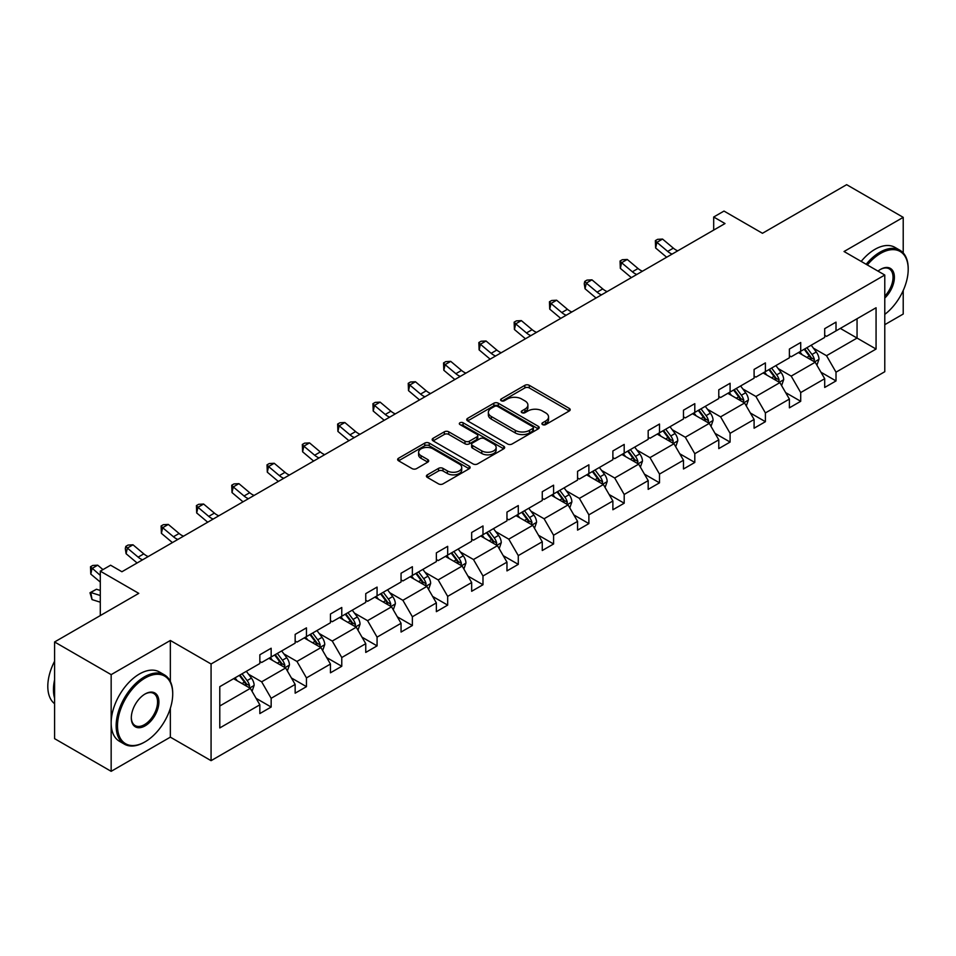 <?xml version="1.0" encoding="UTF-8"?>
<svg xmlns="http://www.w3.org/2000/svg" width="956" height="956" viewBox="0 0 956 956"><rect width="100%" height="100%" fill="white"/><g stroke="black" fill="none" stroke-linecap="round" stroke-linejoin="round"><path stroke-width="1.43" d="M542.554 424.595A2.199 1.267 0 0 0 545.673 424.595L569.274 410.972A3.143 1.816 0 0 0 570.194 409.694A3.143 1.816 0 0 0 569.274 408.403L529.289 385.328A3.143 1.816 0 0 0 524.844 385.328L501.243 398.951A2.199 1.267 0 0 0 500.597 399.847A2.199 1.267 0 0 0 501.243 400.743A2.199 1.267 0 0 0 504.35 400.743L507.409 398.987A10.05 5.808 0 0 1 521.629 398.987L524.952 400.911A10.05 5.808 0 0 1 527.903 405.009A10.05 5.808 0 0 1 524.952 409.108L521.904 410.877A2.199 1.267 0 0 0 521.259 411.773A2.199 1.267 0 0 0 521.904 412.669A2.199 1.267 0 0 0 525.011 412.669L528.071 410.913A10.05 5.808 0 0 1 542.279 410.913L545.613 412.837A10.05 5.808 0 0 1 548.553 416.935A10.05 5.808 0 0 1 545.613 421.046L542.554 422.803A2.199 1.267 0 0 0 541.921 423.699A2.199 1.267 0 0 0 542.554 424.595L542.554 422.803M903.217 252.934L903.217 217.347L846.646 184.675L762.458 233.288L723.991 211.073L713.69 217.012L713.69 230.085M884.778 324.682L903.217 314.034L903.217 290.481M170.347 681.461L170.347 640.472L111.159 674.637L111.159 771.325L54.588 738.653L54.588 641.966L138.775 593.365L100.296 571.15L100.296 615.58M111.159 674.637L54.588 641.966M427.332 474.845A3.143 1.816 0 0 0 426.412 476.124A3.143 1.816 0 0 0 427.332 477.403L438.541 483.879A3.143 1.816 0 0 0 442.987 483.879L469.205 468.751A3.143 1.816 0 0 0 470.125 467.46A3.143 1.816 0 0 0 469.205 466.181L429.22 443.094A3.143 1.816 0 0 0 424.775 443.094L398.568 458.235A3.143 1.816 0 0 0 397.648 459.513A3.143 1.816 0 0 0 398.568 460.792L412.108 468.619A3.143 1.816 0 0 0 416.553 468.619L427.774 462.142A3.143 1.816 0 0 0 428.694 460.864A3.143 1.816 0 0 0 427.774 459.573L421.058 455.701A8.401 4.852 0 0 1 418.597 452.272A8.401 4.852 0 0 1 423.783 447.79A8.401 4.852 0 0 1 432.937 448.842L459.262 464.03A8.401 4.852 0 0 1 461.724 467.46A8.401 4.852 0 0 1 456.538 471.953A8.401 4.852 0 0 1 447.372 470.902L442.987 468.368A3.143 1.816 0 0 0 438.541 468.368L427.332 474.845L427.332 477.403M100.296 571.15L110.597 565.211L121.914 571.748L725.007 223.549L713.69 217.012M170.347 640.472L211.073 663.99L884.778 275.029L884.778 371.717L211.073 760.665L211.073 663.99M903.217 217.347L844.04 251.512L884.778 275.029M507.624 444.002A3.143 1.816 0 0 0 512.069 444.002L538.288 428.862A3.143 1.816 0 0 0 539.208 427.583A3.143 1.816 0 0 0 538.288 426.304L498.303 403.217A3.143 1.816 0 0 0 493.858 403.217L467.651 418.346A3.143 1.816 0 0 0 466.731 419.624A3.143 1.816 0 0 0 467.651 420.915L507.624 444.002M460.864 425.073A2.199 1.267 0 0 1 463.098 425.384L463.098 422.767L503.74 446.237A3.143 1.816 0 0 1 504.66 447.528A3.143 1.816 0 0 1 503.74 448.806L477.534 463.935A3.143 1.816 0 0 1 473.089 463.935L433.104 440.859L433.104 438.29A3.143 1.816 0 0 0 432.184 439.569A3.143 1.816 0 0 0 433.104 440.859M433.104 438.29L444.325 431.813A3.143 1.816 0 0 1 448.77 431.813L464.986 441.17A3.143 1.816 0 0 0 469.42 441.17L476.865 436.88A3.143 1.816 0 0 0 477.785 435.601A3.143 1.816 0 0 0 476.865 434.311L459.979 424.572A2.199 1.267 0 0 1 459.334 423.675A2.199 1.267 0 0 1 460.696 422.492A2.199 1.267 0 0 1 463.098 422.767M219.784 686.659L259.841 663.524L259.841 654.776L271.157 648.24L271.157 656.999L295.153 643.149L295.153 634.39L306.458 627.865L306.458 636.612L330.453 622.762L330.453 614.015L341.77 607.478L341.77 616.238L365.754 602.388L365.754 593.628L377.07 587.092L377.07 595.851L401.054 582.001L401.054 573.241L412.371 566.717L412.371 575.464L436.366 561.614L436.366 552.867L447.671 546.33L447.671 555.089L471.666 541.239L471.666 532.48L482.983 525.955L482.983 534.703L506.967 520.853L506.967 512.105L518.283 505.569L518.283 514.316L542.267 500.478L542.267 491.719L553.584 485.182L553.584 493.941L577.567 480.091L577.567 471.332L588.884 464.807L588.884 473.555L612.88 459.705L612.88 450.957L624.196 444.421L624.196 453.18L648.18 439.33L648.18 430.57L659.497 424.034L659.497 432.793L683.48 418.943L683.48 410.196L694.797 403.659L694.797 412.406L718.781 398.556L718.781 389.809L730.097 383.272L730.097 392.032L754.093 378.182L754.093 369.422L765.398 362.898L765.398 371.645L789.393 357.795L789.393 349.048L800.71 342.511L800.71 351.27L824.693 337.42L824.693 328.661L836.01 322.124L836.01 330.884L876.066 307.76L876.066 349.048L836.01 372.171L836.01 380.93L824.693 387.455L824.693 378.707L800.71 392.558L800.71 401.305L789.393 407.842L789.393 399.082L765.398 412.932L765.398 421.692L754.093 428.216L754.093 419.469L730.097 433.319L730.097 442.066L718.781 448.603L718.781 439.844L694.797 453.694L694.797 462.453L683.48 468.99L683.48 460.23L659.497 474.08L659.497 482.84L648.18 489.364L648.18 480.617L624.196 494.467L624.196 503.215L612.88 509.751L612.88 500.992L588.884 514.842L588.884 523.601L577.567 530.126L577.567 521.379L553.584 535.229L553.584 543.976L542.267 550.513L542.267 541.765L518.283 555.603L518.283 564.363L506.967 570.899L506.967 562.14L482.983 575.99L482.983 584.749L471.666 591.274L471.666 582.527L447.671 596.377L447.671 605.124L436.366 611.661L436.366 602.901L412.371 616.751L412.371 625.511L401.054 632.047L401.054 623.288L377.07 637.138L377.07 645.886L365.754 652.422L365.754 643.675L341.77 657.525L341.77 666.272L330.453 672.809L330.453 664.05L306.458 677.9L306.458 686.659L295.153 693.184L295.153 684.436L271.157 698.286L271.157 707.034L259.841 713.57L259.841 704.811L219.784 727.946L219.784 686.659M268.899 658.302L285.641 667.969L261.657 681.819L248.56 674.255M261.657 681.819L271.157 698.286M285.641 667.969L295.153 684.436M259.841 661.433L261.657 662.484L271.157 656.999M304.199 637.915L320.941 647.594L296.958 661.444L283.86 653.88M296.958 661.444L306.458 677.9M320.941 647.594L330.453 664.05M295.153 641.058L296.958 642.097L306.458 636.612M339.5 617.54L356.253 627.208L332.258 641.058L319.161 633.493M332.258 641.058L341.77 657.525M356.253 627.208L365.754 643.675M330.453 620.671L332.258 621.723L341.77 616.238M374.812 597.153L391.554 606.821L367.57 620.671L354.461 613.107M367.57 620.671L377.07 637.138M391.554 606.821L401.054 623.288M365.754 600.296L367.57 601.336L377.07 595.851M410.112 576.779L426.854 586.446L402.87 600.296L389.773 592.732M402.87 600.296L412.371 616.751M426.854 586.446L436.366 602.901M401.054 579.91L402.87 580.961L412.371 575.464M445.412 556.392L462.154 566.06L438.171 579.91L425.073 572.345M438.171 579.91L447.671 596.377M462.154 566.06L471.666 582.527M436.366 559.523L438.171 560.575L447.671 555.089M480.713 536.005L497.467 545.685L473.471 559.523L460.374 551.971M473.471 559.523L482.983 575.99M497.467 545.685L506.967 562.14M471.666 539.148L473.471 540.188L482.983 534.703M516.013 515.631L532.767 525.298L508.771 539.148L495.674 531.584M508.771 539.148L518.283 555.603M532.767 525.298L542.267 541.765M506.967 518.761L508.771 519.813L518.283 514.316M551.325 495.244L568.067 504.911L544.084 518.761L530.986 511.197M544.084 518.761L553.584 535.229M568.067 504.911L577.567 521.379M542.267 498.387L544.084 499.426L553.584 493.941M586.625 474.869L603.367 484.537L579.384 498.387L566.287 490.822M579.384 498.387L588.884 514.842M603.367 484.537L612.88 500.992M577.567 478L579.384 479.04L588.884 473.555M621.926 454.482L638.68 464.15L614.684 478L601.587 470.436M614.684 478L624.196 494.467M638.68 464.15L648.18 480.617M612.88 457.613L614.684 458.665L624.196 453.18M657.226 434.096L673.98 443.763L649.984 457.613L636.887 450.061M649.984 457.613L659.497 474.08M673.98 443.763L683.48 460.23M648.18 437.239L649.984 438.278L659.497 432.793M692.538 413.721L709.28 423.389L685.297 437.239L672.199 429.674M685.297 437.239L694.797 453.694M709.28 423.389L718.781 439.844M683.48 416.852L685.297 417.903L694.797 412.406M727.839 393.334L744.581 403.002L720.597 416.852L707.5 409.288M720.597 416.852L730.097 433.319M744.581 403.002L754.093 419.469M718.781 396.477L720.597 397.517L730.097 392.032M763.139 372.96L779.881 382.627L755.897 396.477L742.8 388.913M755.897 396.477L765.398 412.932M779.881 382.627L789.393 399.082M754.093 376.09L755.897 377.13L765.398 371.645M798.439 352.573L815.193 362.24L791.198 376.09L778.1 368.526M791.198 376.09L800.71 392.558M815.193 362.24L824.693 378.707M789.393 355.704L791.198 356.755L800.71 351.27M840.312 328.398L857.054 338.065L826.51 355.704L813.401 348.151M826.51 355.704L836.01 372.171M876.066 349.048L857.054 338.065L857.054 318.73L876.066 307.76M111.159 771.325L170.347 737.148L211.073 760.665M824.693 335.329L826.51 336.369L836.01 330.884M219.784 705.994L250.341 688.356L233.599 678.688M250.341 688.356L259.841 704.811M820.965 372.231L836.01 380.93M785.653 392.617L800.71 401.305M750.352 413.004L765.398 421.692M715.052 433.379L730.097 442.066M679.752 453.765L694.797 462.453M644.44 474.152L659.497 482.84M609.139 494.527L624.196 503.215M573.839 514.914L588.884 523.601M538.539 535.288L553.584 543.976M503.238 555.675L518.283 564.363M467.926 576.062L482.983 584.749M432.626 596.436L447.671 605.124M397.326 616.823L412.371 625.511M362.025 637.198L377.07 645.886M326.713 657.585L341.77 666.272M291.413 677.971L306.458 686.659M256.112 698.346L271.157 707.034M170.347 737.148L170.347 708.277M543.438 424.906L545.613 423.651A10.05 5.808 0 0 0 548.553 419.553L548.553 416.935M527.903 405.009L527.903 407.626A10.05 5.808 0 0 1 524.952 411.725L522.777 412.98M569.226 410.996L529.289 387.933A3.143 1.816 0 0 0 524.844 387.933L502.127 401.054M538.24 428.885L498.303 405.822A3.143 1.816 0 0 0 493.858 405.822L467.687 420.939L467.651 418.346M532.731 428.479A2.199 1.267 0 0 0 533.376 427.583A2.199 1.267 0 0 0 532.731 426.687L497.634 406.42A2.199 1.267 0 0 0 494.527 406.42L491.3 408.284A10.05 5.808 0 0 0 488.361 412.383A10.05 5.808 0 0 0 491.3 416.493L515.296 430.343A10.05 5.808 0 0 0 529.505 430.343L532.731 428.479L532.731 431.096A2.199 1.267 0 0 0 533.376 430.2L533.376 427.583M488.361 412.383L488.361 415A10.05 5.808 0 0 0 491.3 419.098L491.3 416.493M532.731 431.096L529.505 432.949A10.05 5.808 0 0 1 515.296 432.949L491.3 419.098M433.152 440.883L444.325 434.43L444.325 431.813M477.785 435.601L477.785 438.207A3.143 1.816 0 0 1 476.865 439.497L469.42 443.787A3.143 1.816 0 0 1 464.986 443.787L448.77 434.43A3.143 1.816 0 0 0 444.325 434.43M463.098 425.384L503.704 448.83M481.812 450.885A8.401 4.852 0 0 0 490.966 451.937A8.401 4.852 0 0 0 496.152 447.456A8.401 4.852 0 0 0 493.69 444.026L484.417 438.673A3.143 1.816 0 0 0 479.972 438.673L472.539 442.975A3.143 1.816 0 0 0 471.619 444.253A3.143 1.816 0 0 0 472.539 445.532L481.812 450.885L481.812 453.502A8.401 4.852 0 0 0 490.966 454.554A8.401 4.852 0 0 0 496.152 450.073L496.152 447.456M471.619 444.253L471.619 446.87A3.143 1.816 0 0 0 472.539 448.149L472.539 445.532M481.812 453.502L472.539 448.149M461.724 467.46L461.724 470.077A8.401 4.852 0 0 1 456.538 474.558A8.401 4.852 0 0 1 447.372 473.507L442.987 470.973A3.143 1.816 0 0 0 438.541 470.973L427.368 477.426M418.597 452.272L418.597 454.877A8.401 4.852 0 0 0 421.058 458.318L421.058 455.701M427.774 459.573L427.774 462.142L421.058 458.318M469.157 468.775L429.22 445.711A3.143 1.816 0 0 0 424.775 445.711L398.604 460.816L398.568 458.235M816.914 365.216L818.993 359.205A8.485 4.899 -120 0 0 816.281 351.987L811.202 345.2M802.096 354.676L799.885 351.736M813.938 361.523L814.416 359.575A8.485 4.899 -120 0 0 811.991 354.473L806.9 347.685M804.785 348.916L810.365 356.373A4.326 2.498 60 0 1 811.154 357.687L814.416 359.575M804.187 349.251L809.266 356.038A8.485 4.899 60 0 1 811.381 360.042M672.104 254.093A16.001 9.237 60 0 1 667.682 251.404L656.903 242.334L655.637 247.986L666.428 257.045A24.008 13.862 -120 0 0 666.655 257.236M677.756 250.831A16.001 9.237 60 0 1 673.347 248.142L662.556 239.072L656.903 242.334L655.35 240.637L657.608 239.335L662.556 239.072M655.637 247.986L655.35 240.637M884.778 314.381A39.041 22.538 120 0 0 908.2 269.341A39.041 22.538 120 0 0 880.596 253.4A39.041 22.538 120 0 0 867.343 264.967M866.16 264.286A40.009 23.099 -60 0 1 879.914 252.229A40.009 23.099 -60 0 1 899.919 250.245A40.009 23.099 -60 0 1 908.2 268.564A40.009 23.099 -60 0 1 908.2 268.959M878.002 271.122A19.526 11.269 -60 0 1 880.596 269.341L880.596 269.341A19.526 11.269 -60 0 1 894.23 274.958A19.526 11.269 -60 0 1 884.778 298.057M861.189 261.406A40.009 23.099 -60 0 1 874.931 249.349A40.009 23.099 -60 0 1 894.936 247.377L899.919 250.245M884.778 296.157A18.558 10.719 120 0 0 889.188 268.815A18.558 10.719 120 0 0 880.249 269.544M144.428 742.179L145.109 741.796A39.041 22.538 120 0 0 172.713 693.972A39.041 22.538 120 0 0 145.109 678.031A39.041 22.538 120 0 0 117.504 725.855A39.041 22.538 120 0 0 145.109 741.796L144.428 742.179A40.009 23.099 -60 0 1 124.423 744.162A40.009 23.099 -60 0 1 118.293 712.112A40.009 23.099 -60 0 1 144.428 676.86A40.009 23.099 -60 0 1 164.432 674.876A40.009 23.099 -60 0 1 172.713 693.184A40.009 23.099 -60 0 1 172.713 693.578M145.109 725.855A19.526 11.269 -60 0 1 131.307 717.884A19.526 11.269 -60 0 1 145.109 693.972L145.109 693.972A19.526 11.269 -60 0 1 158.911 701.943A19.526 11.269 -60 0 1 145.109 725.855M131.307 717.478A18.558 10.719 120 0 0 135.155 725.592A18.558 10.719 120 0 0 144.428 724.672A18.558 10.719 120 0 0 156.557 708.312A18.558 10.719 120 0 0 153.713 693.447A18.558 10.719 120 0 0 144.762 694.176M124.423 744.162L119.452 741.294A40.009 23.099 -60 0 1 113.322 709.233A40.009 23.099 -60 0 1 139.457 673.98A40.009 23.099 -60 0 1 159.449 671.996L164.432 674.876M54.588 698.155A40.009 23.099 -60 0 1 54.588 679.859M54.588 703.7A40.009 23.099 -60 0 1 54.588 661.241M781.602 385.603L783.693 379.592A8.485 4.899 -120 0 0 780.98 372.374L775.902 365.586M766.784 375.063L764.585 372.123M778.638 381.898L779.104 379.95A8.485 4.899 -120 0 0 776.678 374.848L771.6 368.072M769.472 369.291L775.065 376.76A4.326 2.498 60 0 1 775.854 378.074L779.104 379.95M768.887 369.637L773.966 376.425A8.485 4.899 60 0 1 776.081 380.428M746.301 405.989L748.381 399.978A8.485 4.899 -120 0 0 745.68 392.749L740.601 385.973M731.483 395.437L729.285 392.498M743.326 402.285L743.804 400.337A8.485 4.899 -120 0 0 741.378 395.234L736.299 388.447M734.172 389.678L739.765 397.146A4.326 2.498 60 0 1 740.553 398.449L743.804 400.337M733.587 390.024L738.665 396.8A8.485 4.899 60 0 1 740.78 400.803M636.804 274.48A16.001 9.237 60 0 1 632.382 271.791L621.591 262.721L620.336 268.361L631.127 277.431A24.008 13.862 -120 0 0 631.354 277.622M642.456 271.217A16.001 9.237 60 0 1 638.034 268.517L627.255 259.458L621.591 262.721L620.05 261.024L622.308 259.721L627.255 259.458M620.336 268.361L620.05 261.024M601.491 294.854A16.001 9.237 60 0 1 597.082 292.166L586.291 283.107L585.036 288.748L595.815 297.818A24.008 13.862 -120 0 0 596.054 298.009M607.156 291.592A16.001 9.237 60 0 1 602.734 288.903L591.955 279.833L586.291 283.107L584.749 281.411L587.008 280.096L591.955 279.833M585.036 288.748L584.236 283.669L584.749 281.411M711.001 426.364L713.08 420.353A8.485 4.899 -120 0 0 710.38 413.135L705.289 406.348M696.183 415.824L693.984 412.884M708.026 422.66L708.504 420.712A8.485 4.899 -120 0 0 706.078 415.621L700.999 408.833M698.872 410.064L704.464 417.521A4.326 2.498 60 0 1 705.241 418.836L708.504 420.712M698.274 410.399L703.365 417.186A8.485 4.899 60 0 1 705.468 421.19M566.191 315.241A16.001 9.237 60 0 1 561.77 312.552L550.991 303.482L549.736 309.135L560.515 318.193A24.008 13.862 -120 0 0 560.742 318.384M571.855 311.979A16.001 9.237 60 0 1 567.434 309.29L556.643 300.22L550.991 303.482L549.437 301.785L551.708 300.483L556.643 300.22M549.736 309.135L549.437 301.785M675.701 446.751L677.78 440.74A8.485 4.899 -120 0 0 675.067 433.51L669.989 426.735M660.883 436.211L658.672 433.271M672.725 443.046L673.203 441.098A8.485 4.899 -120 0 0 670.777 435.996L665.687 429.22M663.572 430.439L669.164 437.908A4.326 2.498 60 0 1 669.941 439.222L673.203 441.098M662.974 430.786L668.053 437.561A8.485 4.899 60 0 1 670.168 441.564M530.891 335.628A16.001 9.237 60 0 1 526.469 332.939L515.69 323.869L514.424 329.509L525.214 338.579A24.008 13.862 -120 0 0 525.442 338.771M536.543 332.353A16.001 9.237 60 0 1 532.134 329.665L521.343 320.607L515.69 323.869L514.137 322.172L516.395 320.869L521.343 320.607M514.424 329.509L514.137 322.172M640.389 467.125L642.48 461.115A8.485 4.899 -120 0 0 639.767 453.897L634.688 447.109M625.571 456.586L623.372 453.646M637.425 463.433L637.891 461.485A8.485 4.899 -120 0 0 635.465 456.382L630.386 449.595M628.259 450.826L633.852 458.283A4.326 2.498 60 0 1 634.641 459.597L637.891 461.485M627.674 451.16L632.753 457.948A8.485 4.899 60 0 1 634.868 461.951M495.59 356.002A16.001 9.237 60 0 1 491.169 353.314L480.378 344.256L479.123 349.896L489.914 358.954A24.008 13.862 -120 0 0 490.141 359.145M501.243 352.74A16.001 9.237 60 0 1 496.821 350.051L486.042 340.981L480.378 344.256L478.837 342.547L481.095 341.244L486.042 340.981M479.123 349.896L478.837 342.547M605.088 487.512L607.168 481.501A8.485 4.899 -120 0 0 604.467 474.284L599.388 467.496M590.27 476.972L588.071 474.033M602.125 483.808L602.591 481.86A8.485 4.899 -120 0 0 600.165 476.757L595.086 469.982M592.959 471.2L598.552 478.669A4.326 2.498 60 0 1 599.34 479.984L602.591 481.86M592.373 471.547L597.452 478.335A8.485 4.899 60 0 1 599.567 482.338M460.278 376.389A16.001 9.237 60 0 1 455.869 373.7L445.078 364.63L443.823 370.271L454.614 379.341A24.008 13.862 -120 0 0 454.841 379.532M465.942 373.127A16.001 9.237 60 0 1 461.521 370.426L450.742 361.368L445.078 364.63L443.536 362.933L445.795 361.631L450.742 361.368M443.823 370.271L443.536 362.933M569.788 507.899L571.867 501.888A8.485 4.899 -120 0 0 569.167 494.658L564.088 487.883M554.97 497.347L552.771 494.407M566.812 504.194L567.29 502.247A8.485 4.899 -120 0 0 564.865 497.144L559.786 490.356M557.659 491.587L563.251 499.056A4.326 2.498 60 0 1 564.04 500.37L567.29 502.247M557.061 491.934L562.152 498.709A8.485 4.899 60 0 1 564.255 502.713M424.978 396.776A16.001 9.237 60 0 1 420.568 394.075L409.777 385.017L408.523 390.657L419.302 399.728A24.008 13.862 -120 0 0 419.541 399.919M430.642 393.502A16.001 9.237 60 0 1 426.221 390.813L415.43 381.743L409.777 385.017L408.224 383.32L410.494 382.006L415.43 381.743M408.523 390.657L408.224 383.32M534.488 528.274L536.567 522.263A8.485 4.899 -120 0 0 533.854 515.045L528.776 508.257M519.67 517.734L517.459 514.794M531.512 524.569L531.99 522.621A8.485 4.899 -120 0 0 529.564 517.531L524.474 510.743M522.358 511.974L527.951 519.431A4.326 2.498 60 0 1 528.728 520.745L531.99 522.621M521.761 512.308L526.84 519.096A8.485 4.899 60 0 1 528.955 523.099M389.678 417.151A16.001 9.237 60 0 1 385.256 414.462L374.477 405.392L373.222 411.044L384.001 420.102A24.008 13.862 -120 0 0 384.228 420.293M395.33 413.888A16.001 9.237 60 0 1 390.92 411.2L380.13 402.129L374.477 405.392L372.924 403.695L375.194 402.392L380.13 402.129M373.222 411.044L372.924 403.695M499.187 548.66L501.267 542.65A8.485 4.899 -120 0 0 498.554 535.42L493.475 528.644M484.369 538.12L482.159 535.181M496.212 544.956L496.69 543.008A8.485 4.899 -120 0 0 494.252 537.905L489.173 531.13M487.046 532.349L492.639 539.817A4.326 2.498 60 0 1 493.427 541.132L496.69 543.008M486.461 532.695L491.539 539.471A8.485 4.899 60 0 1 493.655 543.486M463.875 569.035L465.954 563.024A8.485 4.899 -120 0 0 463.254 555.806L458.175 549.031M449.057 558.495L446.858 555.556M460.911 565.343L461.378 563.395A8.485 4.899 -120 0 0 458.952 558.292L453.873 551.504M451.746 552.735L457.338 560.204A4.326 2.498 60 0 1 458.127 561.507L461.378 563.395M451.16 553.07L456.239 559.858A8.485 4.899 60 0 1 458.354 563.861M428.575 589.422L430.654 583.411A8.485 4.899 -120 0 0 427.953 576.193L422.875 569.406M413.757 578.882L411.558 575.942M425.599 585.717L426.077 583.769A8.485 4.899 -120 0 0 423.651 578.667L418.573 571.891M416.446 573.122L422.038 580.579A4.326 2.498 60 0 1 422.827 581.893L426.077 583.769M415.86 573.457L420.939 580.244A8.485 4.899 60 0 1 423.054 584.247M393.275 609.809L395.354 603.798A8.485 4.899 -120 0 0 392.653 596.568L387.562 589.792M378.457 599.269L376.246 596.317M390.299 606.104L390.777 604.156A8.485 4.899 -120 0 0 388.351 599.054L383.272 592.266M381.145 593.497L386.738 600.966A4.326 2.498 60 0 1 387.515 602.28L390.777 604.156M380.548 593.843L385.627 600.619A8.485 4.899 60 0 1 387.742 604.622M357.974 630.183L360.054 624.172A8.485 4.899 -120 0 0 357.341 616.955L352.262 610.167M343.156 619.643L340.945 616.704M354.999 626.479L355.477 624.543A8.485 4.899 -120 0 0 353.039 619.44L347.96 612.653M345.833 613.883L351.426 621.34A4.326 2.498 60 0 1 352.214 622.655L355.477 624.543M345.247 614.218L350.326 621.006A8.485 4.899 60 0 1 352.441 625.009M322.662 650.57L324.753 644.559A8.485 4.899 -120 0 0 322.041 637.341L316.962 630.554M307.844 640.03L305.645 637.09M319.698 646.865L320.164 644.918A8.485 4.899 -120 0 0 317.739 639.815L312.66 633.039M310.533 634.258L316.125 641.727A4.326 2.498 60 0 1 316.914 643.041L320.164 644.918M309.947 634.605L315.026 641.38A8.485 4.899 60 0 1 317.141 645.396M354.377 437.537A16.001 9.237 60 0 1 349.956 434.849L339.165 425.779L337.91 431.419L348.701 440.489A24.008 13.862 -120 0 0 348.928 440.68M360.03 434.263A16.001 9.237 60 0 1 355.608 431.574L344.829 422.516L339.165 425.779L337.623 424.082L339.882 422.779L344.829 422.516M337.91 431.419L337.623 424.082M319.065 457.912A16.001 9.237 60 0 1 314.655 455.223L303.865 446.165L302.61 451.806L313.401 460.864A24.008 13.862 -120 0 0 313.628 461.055M324.729 454.65A16.001 9.237 60 0 1 320.308 451.961L309.529 442.891L303.865 446.165L302.323 444.468L304.582 443.154L309.529 442.891M302.61 451.806L302.323 444.468M283.765 478.299A16.001 9.237 60 0 1 279.355 475.61L268.564 466.54L267.31 472.18L278.088 481.25A24.008 13.862 -120 0 0 278.327 481.442M289.429 475.036A16.001 9.237 60 0 1 285.007 472.336L274.217 463.278L268.564 466.54L267.011 464.843L269.281 463.541L274.217 463.278M267.31 472.18L267.011 464.843M248.464 498.685A16.001 9.237 60 0 1 244.043 495.985L233.264 486.927L232.009 492.567L242.788 501.637A24.008 13.862 -120 0 0 243.015 501.828M254.117 495.411A16.001 9.237 60 0 1 249.707 492.722L238.916 483.652L233.264 486.927L231.711 485.23L233.981 483.915L238.916 483.652M232.009 492.567L231.711 485.23M213.164 519.06A16.001 9.237 60 0 1 208.743 516.371L197.964 507.301L196.697 512.954L207.488 522.012A24.008 13.862 -120 0 0 207.715 522.203M218.816 515.798A16.001 9.237 60 0 1 214.407 513.109L203.616 504.039L197.964 507.301L196.41 505.605L198.669 504.302L203.616 504.039M196.697 512.954L196.41 505.605M177.864 539.447A16.001 9.237 60 0 1 173.442 536.758L162.651 527.688L161.397 533.329L172.188 542.399A24.008 13.862 -120 0 0 172.415 542.59M183.516 536.173A16.001 9.237 60 0 1 179.095 533.484L168.316 524.426L162.651 527.688L161.11 525.991L163.368 524.689L168.316 524.426M161.397 533.329L161.11 525.991M287.362 670.945L289.441 664.934A8.485 4.899 -120 0 0 286.74 657.716L281.661 650.94M272.544 660.405L270.345 657.465M284.386 667.252L284.864 665.304A8.485 4.899 -120 0 0 282.438 660.202L277.36 653.414M275.232 654.645L280.825 662.114A4.326 2.498 60 0 1 281.614 663.416L284.864 665.304M274.647 654.991L279.726 661.767A8.485 4.899 60 0 1 281.841 665.77M142.552 559.822A16.001 9.237 60 0 1 138.142 557.133L127.351 548.075L126.096 553.715L136.875 562.785A24.008 13.862 -120 0 0 137.114 562.965M148.216 556.559A16.001 9.237 60 0 1 143.794 553.871L133.004 544.801L127.351 548.075L125.81 546.378L128.068 545.063L133.004 544.801M126.096 553.715L125.296 548.625L125.81 546.378M252.061 691.331L254.141 685.321A8.485 4.899 -120 0 0 251.44 678.103L246.349 671.315M237.243 680.792L235.045 677.852M249.086 687.627L249.564 685.679A8.485 4.899 -120 0 0 247.138 680.588L242.059 673.801M239.932 675.032L245.525 682.488A4.326 2.498 60 0 1 246.301 683.803L249.564 685.679M239.335 675.366L244.425 682.154A8.485 4.899 60 0 1 246.529 686.157M100.296 602.196L92.051 599.603L89.995 592.756L96.448 589.243L100.296 590.461M96.448 589.243L90.796 592.517L100.296 595.504M89.995 592.756L90.796 592.517L92.051 599.603M102.973 569.609L97.703 565.187L92.051 568.45L90.796 574.102L100.296 582.085M100.296 575.393L90.497 566.753L92.768 565.45L97.703 565.187M90.796 574.102L90.497 566.753M545.613 423.651L545.613 421.046M521.904 412.669L521.904 410.877M524.952 411.725L524.952 409.108M501.243 400.743L501.243 398.951M524.844 387.933L524.844 385.328M529.289 387.933L529.289 385.328M569.274 410.972L569.274 408.403M493.858 405.822L493.858 403.217M498.303 405.822L498.303 403.217M538.288 428.862L538.288 426.304M515.296 432.949L515.296 430.343M529.505 432.949L529.505 430.343M448.77 434.43L448.77 431.813M464.986 443.787L464.986 441.17M469.42 443.787L469.42 441.17M476.865 439.497L476.865 436.88M503.74 448.806L503.74 446.237M438.541 470.973L438.541 468.368M442.987 470.973L442.987 468.368M447.372 473.507L447.372 470.902M424.775 445.711L424.775 443.094M429.22 445.711L429.22 443.094M469.205 468.751L469.205 466.181M814.584 361.882L818.933 359.372M811.991 354.473L816.281 351.987M806.852 357.425L809.266 356.038M667.682 251.404L673.347 248.142M779.271 382.269L783.633 379.759M776.678 374.848L780.98 372.374M771.552 377.811L773.966 376.425M743.971 402.655L748.333 400.134M741.378 395.234L745.68 392.749M736.251 398.198L738.665 396.8M632.382 271.791L638.034 268.517M597.082 292.166L602.734 288.903M708.671 423.03L713.021 420.52M706.078 415.621L710.38 413.135M700.951 418.573L703.365 417.186M561.77 312.552L567.434 309.29M673.371 443.417L677.72 440.895M670.777 435.996L675.067 433.51M665.639 438.959L668.053 437.561M526.469 332.939L532.134 329.665M638.058 463.803L642.42 461.282M635.465 456.382L639.767 453.897M630.339 459.334L632.753 457.948M491.169 353.314L496.821 350.051M602.758 484.178L607.12 481.669M600.165 476.757L604.467 474.284M595.038 479.721L597.452 478.335M455.869 373.7L461.521 370.426M567.458 504.565L571.808 502.043M564.865 497.144L569.167 494.658M559.738 500.108L562.152 498.709M420.568 394.075L426.221 390.813M532.157 524.94L536.507 522.43M529.564 517.531L533.854 515.045M524.438 520.482L526.84 519.096M385.256 414.462L390.92 411.2M496.845 545.326L501.207 542.817M494.252 537.905L498.554 535.42M489.125 540.869L491.539 539.471M461.545 565.713L465.907 563.192M458.952 558.292L463.254 555.806M453.825 561.256L456.239 559.858M426.245 586.088L430.606 583.578M423.651 578.667L427.953 576.193M418.525 581.63L420.939 580.244M390.944 606.474L395.294 603.953M388.351 599.054L392.653 596.568M383.225 602.017L385.627 600.619M355.644 626.849L359.994 624.34M353.039 619.44L357.341 616.955M347.912 622.392L350.326 621.006M320.332 647.236L324.693 644.726M317.739 639.815L322.041 637.341M312.612 642.779L315.026 641.38M349.956 434.849L355.608 431.574M314.655 455.223L320.308 451.961M279.355 475.61L285.007 472.336M244.043 495.985L249.707 492.722M208.743 516.371L214.407 513.109M173.442 536.758L179.095 533.484M285.031 667.623L289.393 665.101M282.438 660.202L286.74 657.716M277.312 663.165L279.726 661.767M138.142 557.133L143.794 553.871M249.731 687.997L254.081 685.488M247.138 680.588L251.44 678.103M242.011 683.54L244.425 682.154M908.2 269.341L908.2 268.564M172.713 693.972L172.713 693.184"/></g></svg>
